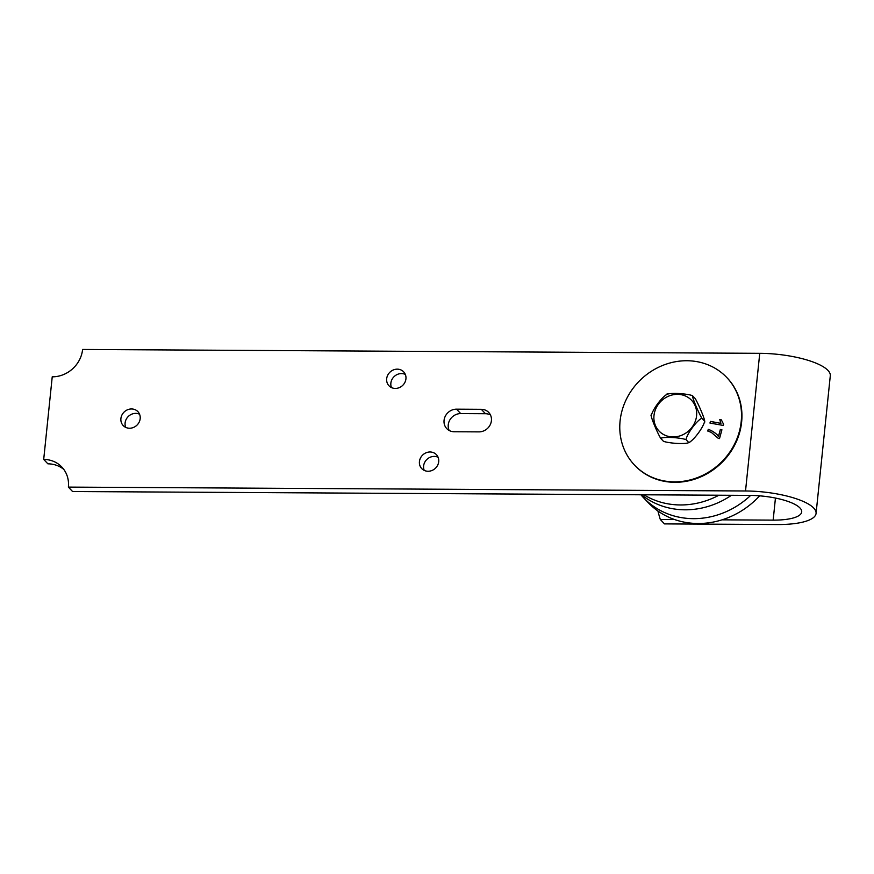 <?xml version="1.0" encoding="UTF-8"?>
<svg xmlns="http://www.w3.org/2000/svg" width="874" height="874" viewBox="0 0 874 874"><rect width="100%" height="100%" fill="white"/><g stroke="black" fill="none" stroke-linecap="round" stroke-linejoin="round"><path stroke-width="1.31" d="M718.909 495.219A79.512 72.116 136.5 0 1 643.865 494.782M731.429 495.285A79.512 72.116 136.5 0 1 641.56 494.771M750.657 495.405A79.512 72.116 136.5 0 1 643.472 497.656A79.512 72.116 136.5 0 1 640.893 494.771M759.626 495.831A79.512 72.116 136.5 0 1 648.082 502.506L643.472 497.656M454.185 431.745A11.854 10.75 136.5 0 1 446.745 428.61A11.854 10.75 136.5 0 1 445.292 416.221A11.854 10.75 136.5 0 1 456.512 409.163L481.29 409.305A11.854 10.75 136.5 0 1 488.73 412.441A11.854 10.75 136.5 0 1 490.183 424.83A11.854 10.75 136.5 0 1 478.963 431.876L454.185 431.745M490.467 414.975A11.854 10.75 -43.5 0 0 485.474 413.719L460.707 413.588A11.854 10.75 -43.5 0 0 450.339 419.181A11.854 10.75 -43.5 0 0 449.192 430.489M139.567 414.232A10.117 9.177 -43.5 0 0 125.102 422.961A10.117 9.177 -43.5 0 0 125.714 427.375M120.907 418.537A10.117 9.177 136.5 0 1 127.648 409.72A10.117 9.177 136.5 0 1 137.884 411.632A10.117 9.177 136.5 0 1 136.857 425.256A10.117 9.177 136.5 0 1 123.201 425.562A10.117 9.177 136.5 0 1 120.907 418.537M438.082 457.266A10.117 9.177 -43.5 0 0 423.617 465.984A10.117 9.177 -43.5 0 0 424.229 470.398M419.433 461.57A10.117 9.177 136.5 0 1 426.162 452.754A10.117 9.177 136.5 0 1 436.41 454.655A10.117 9.177 136.5 0 1 435.383 468.278A10.117 9.177 136.5 0 1 421.716 468.584A10.117 9.177 136.5 0 1 419.433 461.57M405.328 374.433A10.117 9.177 -43.5 0 0 390.864 383.162A10.117 9.177 -43.5 0 0 391.476 387.575M386.679 378.737A10.117 9.177 136.5 0 1 393.409 369.921A10.117 9.177 136.5 0 1 403.646 371.832A10.117 9.177 136.5 0 1 402.619 385.456A10.117 9.177 136.5 0 1 388.963 385.762A10.117 9.177 136.5 0 1 386.679 378.737M657.904 510.995A187.932 170.463 -43.5 0 0 660.307 519.484L664.491 523.897L777.347 524.542A54.931 15.896 5.9 0 0 816.076 513.409A54.931 15.896 5.9 0 0 745.522 490.98L68.38 487.102L72.564 491.527L749.706 495.394A40.477 11.712 -174.1 0 1 801.698 511.924A40.477 11.712 -174.1 0 1 773.162 520.128L722.055 519.833M63.791 469.393A28.908 26.22 -43.5 0 0 47.884 463.832L43.7 459.418L52.232 376.825A28.908 26.22 136.5 0 0 82.604 349.458L759.746 353.325A54.931 15.896 5.9 0 1 830.3 375.754L816.076 513.409M43.7 459.418A28.908 26.22 136.5 0 1 61.836 467.055A28.908 26.22 136.5 0 1 68.38 487.102M660.307 519.484L674.63 519.56M720.832 423.256L719.772 419.575L721.356 419.859L723.628 424.371L723.333 425.441L709.95 423.06L710.409 421.399L720.919 423.344L710.486 421.487L710.059 423.082M721.367 419.935L719.848 419.662L720.919 423.344M720.34 429.505L721.913 429.789L719.521 438.562L718.253 438.333L711.261 432.346L707.776 431.057L708.246 429.342C712.091 430.674 715.522 432.936 718.526 436.148L720.34 429.505L718.614 436.235C715.609 433.034 712.179 430.762 708.322 429.429L707.874 431.079M717.882 435.372L718.614 436.235M717.27 437.142L718.275 438.344M721.902 429.855L720.427 429.593M664.371 480.962A63.605 57.695 136.5 0 1 634.491 465.066A63.605 57.695 136.5 0 1 640.948 379.436A63.605 57.695 136.5 0 1 726.797 377.535A63.605 57.695 136.5 0 1 732.041 448.635A63.605 57.695 136.5 0 1 664.371 480.962M727.004 377.754A63.605 57.695 136.5 0 1 727.223 377.972A63.605 57.695 136.5 0 1 732.467 449.083A63.605 57.695 136.5 0 1 664.786 481.399A63.605 57.695 136.5 0 1 634.906 465.514A63.605 57.695 136.5 0 1 634.699 465.285M660.678 438.355C656.953 431.909 651.272 418.285 651.25 415.74C652.55 409.535 662.11 396.654 667.113 394.36C670.292 392.655 685.522 393.398 692.405 395.594C692.426 398.14 698.108 411.763 701.833 418.209C696.829 420.503 687.27 433.384 685.97 439.589C679.087 437.393 663.858 436.65 660.678 438.355L663.519 441.359C670.402 443.555 685.642 444.298 688.81 442.594L689.772 442.517L688.81 442.594C693.814 440.288 703.373 427.408 704.684 421.213L704.794 422.066L704.684 421.213C704.652 418.668 698.971 405.044 695.256 398.599L692.306 395.507M701.822 418.198L704.684 421.213M685.97 439.589L688.81 442.594M456.512 409.163L460.707 413.588M481.29 409.305L485.474 413.719M759.746 353.325L745.522 490.98M775.446 498.049L773.162 520.128M696.469 416.679A22.374 20.288 -43.5 0 0 667.386 396.709A22.374 20.288 -43.5 0 0 662 433.559A22.374 20.288 -43.5 0 0 696.469 416.679M651.01 415.718L651.13 414.888M666.152 394.425L667.31 393.857"/></g></svg>
